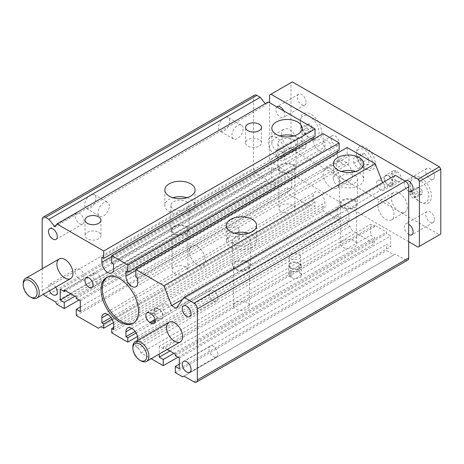 <?xml version="1.0" encoding="UTF-8"?>
<svg xmlns="http://www.w3.org/2000/svg" width="464" height="464" viewBox="0 0 464 464"><rect width="100%" height="100%" fill="white"/><g stroke="black" fill="none" stroke-linecap="round" stroke-linejoin="round"><path stroke-width="0.35" stroke-dasharray="2.32 1.74" d="M268.238 101.952L266.237 104.806L265.304 103.646M313.183 137.477L313.183 135.314L315.056 136.393M323.083 133.615L323.083 141.027L324.957 142.112L324.957 147.053A8.323 4.808 60 0 1 323.234 150.864A8.323 4.808 60 0 1 316.819 148.631A8.323 4.808 60 0 1 313.183 140.256L313.183 139.328M337.264 151.374L337.264 149.217L339.132 150.295M347.159 147.517L347.159 154.93L349.032 156.008L349.032 160.95A8.323 4.808 60 0 1 347.31 164.761A8.323 4.808 60 0 1 340.895 162.533A8.323 4.808 60 0 1 337.264 154.158L337.264 153.23M395.316 175.317L387.591 186.302L382.974 183.64L382.591 182.659M254.51 95.155A4.727 2.732 -120 0 0 253.53 97.318L253.53 168.368A4.727 2.732 -120 0 0 256.87 174.157L266.904 179.951L268.238 182.271L275.599 186.516L275.599 180.339L271.585 178.019L271.585 167.208L275.599 169.528L275.599 167.98L287.634 174.934L287.634 176.477L291.647 178.791L291.647 189.602L287.634 187.288L287.634 193.465L309.708 206.207L312.382 204.665L315.056 206.207L315.056 201.881L313.183 200.802L313.183 195.86A8.323 4.808 60 0 1 314.911 192.05A8.323 4.808 60 0 1 321.32 194.277A8.323 4.808 60 0 1 324.957 202.658L324.957 207.599L323.083 206.515L323.083 210.842L339.132 220.11L339.132 215.783L337.264 214.704L337.264 209.763A8.323 4.808 60 0 1 338.987 205.952A8.323 4.808 60 0 1 345.402 208.179A8.323 4.808 60 0 1 349.032 216.555L349.032 221.496L347.159 220.417L347.159 224.744L349.833 226.287L352.512 230.921L374.581 243.664L374.581 237.487L370.568 235.167L370.568 224.356L374.581 226.676L374.581 225.127L386.616 232.081L386.616 233.624L390.63 235.938L390.63 246.749L386.616 244.435L386.616 250.612L393.977 254.858L395.316 254.086L405.345 259.881A4.727 2.732 -120 0 0 407.711 260.113M377.922 205.436A11.351 6.554 -120 0 0 382.881 216.856A11.351 6.554 -120 0 0 391.628 219.895A11.351 6.554 -120 0 0 393.977 214.704A11.351 6.554 -120 0 0 389.023 203.278A11.351 6.554 -120 0 0 380.277 200.239A11.351 6.554 -120 0 0 377.922 205.436M323.083 173.774A11.351 6.554 -120 0 0 328.036 185.194A11.351 6.554 -120 0 0 336.783 188.233A11.351 6.554 -120 0 0 339.132 183.042A11.351 6.554 -120 0 0 334.179 171.616A11.351 6.554 -120 0 0 325.432 168.577A11.351 6.554 -120 0 0 323.083 173.774M268.238 142.112A11.351 6.554 -120 0 0 273.197 153.532A11.351 6.554 -120 0 0 281.944 156.571A11.351 6.554 -120 0 0 284.293 151.38A11.351 6.554 -120 0 0 279.34 139.954A11.351 6.554 -120 0 0 270.593 136.915A11.351 6.554 -120 0 0 268.238 142.112M101.842 257.329L313.183 135.314M113.616 264.126L324.957 142.112M111.743 263.047L323.083 141.027M125.918 271.231L337.264 149.217M137.692 278.029L349.032 156.008M135.819 276.944L347.159 154.93M182.561 299.344L382.974 183.64M176.25 308.322L387.591 186.302M183.97 376.107L395.316 254.086M182.636 376.878L393.977 254.858M175.276 372.633L386.616 250.612M179.29 364.136L386.616 244.435M179.29 368.77L390.63 246.749M179.29 357.959L390.63 235.938M175.276 355.639L386.616 233.624M175.276 354.096L386.616 232.081M167.231 349.45L163.241 347.147L374.581 225.127M163.241 347.147L163.241 348.69L374.581 226.676M163.241 348.69L159.227 346.37L370.568 224.356M159.227 346.37L159.227 354.073M169.928 351.004L370.568 235.167M173.942 353.324L374.581 237.487M177.956 357.187L374.581 243.664M349.833 226.287L138.492 348.302L141.166 352.936L151.183 358.718M141.166 352.936L352.512 230.921M291.647 277.64A5.672 3.277 0 0 0 297.836 278.354A5.672 3.277 0 0 0 301.339 275.326A5.672 3.277 0 0 0 299.674 273.006L298.335 272.235A5.672 3.277 -0 0 0 292.152 271.527A5.672 3.277 -0 0 0 288.649 274.555A5.672 3.277 -0 0 0 290.313 276.869L291.647 277.64L291.647 268.378L290.98 267.989A5.672 3.277 0 0 0 297.163 268.697A5.672 3.277 0 0 0 300.666 265.669A5.672 3.277 0 0 0 299.007 263.355L299.674 263.743A5.672 3.277 180 0 1 301.339 266.058A5.672 3.277 180 0 1 297.836 269.085A5.672 3.277 180 0 1 291.647 268.378M247.109 302.586A7.946 4.588 0 0 0 238.45 301.594A7.946 4.588 0 0 0 233.543 305.828A7.946 4.588 0 0 0 241.489 310.416A7.946 4.588 0 0 0 249.435 305.828A7.946 4.588 0 0 0 247.109 302.586M354.113 240.804A7.946 4.588 0 0 0 345.46 239.813A7.946 4.588 0 0 0 340.553 244.047A7.946 4.588 0 0 0 348.499 248.634A7.946 4.588 0 0 0 356.445 244.047A7.946 4.588 0 0 0 354.113 240.804M138.492 348.302L135.819 346.759L347.159 224.744M135.819 346.759L135.819 342.432L347.159 220.417M349.032 221.496L137.692 343.517L135.819 342.432M137.692 343.517L137.692 340.292M135.088 331.429L337.264 214.704M136.097 333.007L339.132 215.783M137.46 336.545L339.132 220.11M111.743 332.856L323.083 210.842M113.616 327.451L323.083 206.515M113.616 329.614L324.957 207.599M111.012 317.527L313.183 200.802M112.021 319.104L315.056 201.881M113.378 322.642L315.056 206.207M101.042 326.679L312.382 204.665M98.368 328.228L309.708 206.207M76.293 315.485L287.634 193.465M237.475 237.098A5.672 3.277 0 0 0 231.292 236.391A5.672 3.277 0 0 0 227.789 239.412A5.672 3.277 0 0 0 233.462 242.689A5.672 3.277 0 0 0 239.14 239.412A5.672 3.277 0 0 0 237.475 237.098M185.577 267.061A7.946 4.588 0 0 0 176.917 266.069A7.946 4.588 0 0 0 172.016 270.303A7.946 4.588 0 0 0 179.957 274.891A7.946 4.588 0 0 0 187.903 270.303A7.946 4.588 0 0 0 185.577 267.061M292.587 205.279A7.946 4.588 0 0 0 283.927 204.288A7.946 4.588 0 0 0 279.021 208.527A7.946 4.588 0 0 0 286.967 213.109A7.946 4.588 0 0 0 294.913 208.527A7.946 4.588 0 0 0 292.587 205.279M80.307 306.988L287.634 187.288M80.307 311.622L291.647 189.602M80.307 300.811L291.647 178.791M76.293 298.491L287.634 176.477M76.293 296.948L287.634 174.934M64.258 290L275.599 167.98M65.592 290.771L275.599 169.528M60.245 289.223L271.585 167.208M70.946 293.857L271.585 178.019M74.959 296.177L275.599 180.339M78.973 300.04L275.599 186.516M56.898 304.285L268.238 182.271M55.564 301.965L266.904 179.951M42.183 268.784L42.183 290.383A4.727 2.732 -120 0 0 43.512 294.228M229.721 121.104A7.946 4.588 120 0 0 228.073 117.467A7.946 4.588 120 0 0 220.127 122.055A7.946 4.588 120 0 0 220.127 131.231A7.946 4.588 120 0 0 226.252 129.102A7.946 4.588 120 0 0 229.721 121.104M95.955 198.331A7.946 4.588 120 0 0 94.314 194.694A7.946 4.588 120 0 0 86.368 199.282A7.946 4.588 120 0 0 86.368 208.452A7.946 4.588 120 0 0 92.493 206.323A7.946 4.588 120 0 0 95.955 198.331M54.891 226.821L266.237 104.806M237.475 227.83A5.672 3.277 180 0 1 239.14 230.15A5.672 3.277 180 0 1 233.462 233.427A5.672 3.277 180 0 1 227.789 230.15A5.672 3.277 180 0 1 231.292 227.122A5.672 3.277 180 0 1 237.475 227.83M298.335 262.966L299.007 263.355A5.672 3.277 -0 0 0 292.819 262.647A5.672 3.277 -0 0 0 289.316 265.669A5.672 3.277 -0 0 0 290.98 267.989L290.313 267.6A5.672 3.277 180 0 1 288.649 265.286A5.672 3.277 180 0 1 292.152 262.259A5.672 3.277 180 0 1 298.335 262.966L298.335 272.235M299.007 254.086A5.672 3.277 180 0 1 300.666 256.406A5.672 3.277 180 0 1 294.994 259.683A5.672 3.277 180 0 1 289.316 256.406A5.672 3.277 180 0 1 292.819 253.379A5.672 3.277 180 0 1 299.007 254.086M243.095 128.83A7.946 4.588 -60 0 1 239.627 136.822A7.946 4.588 -60 0 1 233.502 138.951A7.946 4.588 -60 0 1 233.502 129.775A7.946 4.588 -60 0 1 241.448 125.187A7.946 4.588 -60 0 1 243.095 128.83M259.144 139.641A7.946 4.588 0 0 0 250.485 138.643A7.946 4.588 0 0 0 245.584 142.883A7.946 4.588 0 0 0 253.53 147.471A7.946 4.588 0 0 0 261.47 142.883A7.946 4.588 0 0 0 259.144 139.641M355.575 171.454A15.132 8.735 180 0 1 359.2 173.002A15.132 8.735 180 0 1 363.631 179.179A15.132 8.735 180 0 1 348.499 187.914A15.132 8.735 180 0 1 333.367 179.179A15.132 8.735 180 0 1 341.417 171.454M354.919 175.473A9.083 5.243 180 0 1 357.576 179.179A9.083 5.243 180 0 1 348.499 184.423A9.083 5.243 180 0 1 339.416 179.179A9.083 5.243 180 0 1 345.025 174.336A9.083 5.243 180 0 1 354.919 175.473M354.919 200.181A9.083 5.243 180 0 1 357.576 203.893A9.083 5.243 180 0 1 348.499 209.131A9.083 5.243 180 0 1 339.416 203.893A9.083 5.243 180 0 1 345.025 199.05A9.083 5.243 180 0 1 354.919 200.181M354.113 200.645A7.946 4.588 180 0 1 356.445 203.893A7.946 4.588 180 0 1 348.499 208.475A7.946 4.588 180 0 1 340.553 203.893A7.946 4.588 180 0 1 345.46 199.653A7.946 4.588 180 0 1 354.113 200.645M294.043 135.929A15.132 8.735 180 0 1 297.668 137.477A15.132 8.735 180 0 1 302.099 143.654A15.132 8.735 180 0 1 286.967 152.389A15.132 8.735 180 0 1 271.834 143.654A15.132 8.735 180 0 1 279.891 135.929M293.387 139.948A9.083 5.243 180 0 1 296.049 143.654A9.083 5.243 180 0 1 286.967 148.898A9.083 5.243 180 0 1 277.89 143.654A9.083 5.243 180 0 1 283.492 138.811A9.083 5.243 180 0 1 293.387 139.948M293.387 164.662A9.083 5.243 180 0 1 296.049 168.368A9.083 5.243 180 0 1 286.967 173.611A9.083 5.243 180 0 1 277.89 168.368A9.083 5.243 180 0 1 283.492 163.525A9.083 5.243 180 0 1 293.387 164.662M292.587 165.126A7.946 4.588 180 0 1 294.913 168.368A7.946 4.588 180 0 1 286.967 172.956A7.946 4.588 180 0 1 279.021 168.368A7.946 4.588 180 0 1 283.927 164.128A7.946 4.588 180 0 1 292.587 165.126M185.577 226.902A7.946 4.588 180 0 1 187.903 230.15A7.946 4.588 180 0 1 179.957 234.732A7.946 4.588 180 0 1 172.016 230.15A7.946 4.588 180 0 1 176.917 225.91A7.946 4.588 180 0 1 185.577 226.902M186.377 226.444A9.083 5.243 180 0 1 189.039 230.15A9.083 5.243 180 0 1 179.957 235.387A9.083 5.243 180 0 1 170.88 230.15A9.083 5.243 180 0 1 176.482 225.307A9.083 5.243 180 0 1 186.377 226.444M186.377 201.73A9.083 5.243 180 0 1 189.039 205.436A9.083 5.243 180 0 1 179.957 210.679A9.083 5.243 180 0 1 170.88 205.436A9.083 5.243 180 0 1 176.482 200.593A9.083 5.243 180 0 1 186.377 201.73M187.038 197.71A15.132 8.735 180 0 1 190.658 199.259A15.132 8.735 180 0 1 195.095 205.436A15.132 8.735 180 0 1 179.957 214.171A15.132 8.735 180 0 1 164.824 205.436A15.132 8.735 180 0 1 172.881 197.71M234.413 233.235A15.132 8.735 0 0 0 226.357 240.961A15.132 8.735 0 0 0 241.489 249.696A15.132 8.735 0 0 0 256.621 240.961A15.132 8.735 0 0 0 252.19 234.778A15.132 8.735 0 0 0 248.565 233.235M247.909 237.255A9.083 5.243 0 0 0 238.015 236.118A9.083 5.243 0 0 0 232.412 240.961A9.083 5.243 0 0 0 241.489 246.198A9.083 5.243 0 0 0 250.572 240.961A9.083 5.243 0 0 0 247.909 237.255M247.909 261.963A9.083 5.243 0 0 0 238.015 260.826A9.083 5.243 0 0 0 232.412 265.669A9.083 5.243 0 0 0 241.489 270.912A9.083 5.243 0 0 0 250.572 265.669A9.083 5.243 0 0 0 247.909 261.963M247.109 262.427A7.946 4.588 0 0 0 238.45 261.435A7.946 4.588 0 0 0 233.543 265.669A7.946 4.588 0 0 0 241.489 270.257A7.946 4.588 0 0 0 249.435 265.669A7.946 4.588 0 0 0 247.109 262.427M98.635 232.307A7.946 4.588 180 0 1 100.961 235.555A7.946 4.588 180 0 1 93.015 240.137A7.946 4.588 180 0 1 85.069 235.555A7.946 4.588 180 0 1 89.975 231.316A7.946 4.588 180 0 1 98.635 232.307M84.054 221.113A6.241 3.602 -120 0 0 81.328 214.832A6.241 3.602 -120 0 0 76.519 213.156A6.241 3.602 -120 0 0 76.519 220.365A6.241 3.602 -120 0 0 82.76 223.967A6.241 3.602 -120 0 0 84.054 221.113M217.813 298.34A6.241 3.602 -120 0 0 215.087 292.053A6.241 3.602 -120 0 0 210.279 290.383A6.241 3.602 -120 0 0 210.279 297.592A6.241 3.602 -120 0 0 216.52 301.194A6.241 3.602 -120 0 0 217.813 298.34M162.568 315.868A5.672 3.277 -120 0 0 158.56 308.92A5.672 3.277 -120 0 0 155.718 308.635A5.672 3.277 -120 0 0 154.848 313.183A5.672 3.277 -120 0 0 158.56 318.188A5.672 3.277 -120 0 0 161.397 318.466A5.672 3.277 -120 0 0 162.568 315.868M158.56 318.188L159.227 318.571A5.672 3.277 -120 0 0 162.064 318.855A5.672 3.277 -120 0 0 162.934 314.302A5.672 3.277 -120 0 0 159.227 309.302L157.888 308.531A5.672 3.277 -120 0 0 155.051 308.253A5.672 3.277 -120 0 0 154.181 312.8A5.672 3.277 -120 0 0 157.888 317.799L158.56 318.188M84.054 276.718A6.241 3.602 -120 0 0 81.328 270.431A6.241 3.602 -120 0 0 76.519 268.76A6.241 3.602 -120 0 0 76.519 275.97A6.241 3.602 -120 0 0 82.76 279.572A6.241 3.602 -120 0 0 84.054 276.718M49.439 290.806A6.241 3.602 60 0 1 49.764 284.206A6.241 3.602 60 0 1 55.645 287.222M133.661 322.944A26.483 15.289 -120 0 0 134.345 322.584A26.483 15.289 -120 0 0 139.832 310.462A26.483 15.289 -120 0 0 128.273 283.811A26.483 15.289 -120 0 0 107.863 276.718A26.483 15.289 -120 0 0 107.213 277.13M217.813 353.939A6.241 3.602 -120 0 0 215.087 347.658A6.241 3.602 -120 0 0 210.279 345.987A6.241 3.602 -120 0 0 210.279 353.197A6.241 3.602 -120 0 0 216.52 356.799A6.241 3.602 -120 0 0 217.813 353.939M101.042 280.343A5.672 3.277 -120 0 0 98.565 274.636A5.672 3.277 -120 0 0 94.192 273.11A5.672 3.277 -120 0 0 94.192 279.664A5.672 3.277 -120 0 0 99.864 282.941A5.672 3.277 -120 0 0 101.042 280.343M170.595 311.234A5.672 3.277 -120 0 0 168.119 305.521A5.672 3.277 -120 0 0 163.746 304.001A5.672 3.277 -120 0 0 163.746 310.555A5.672 3.277 -120 0 0 169.418 313.832A5.672 3.277 -120 0 0 170.595 311.234M109.336 206.051A7.946 4.588 120 0 0 107.689 202.414A7.946 4.588 120 0 0 99.743 207.002A7.946 4.588 120 0 0 99.743 216.178A7.946 4.588 120 0 0 105.867 214.049A7.946 4.588 120 0 0 109.336 206.051M205.372 260.263A11.351 6.554 60 0 1 203.023 265.46A11.351 6.554 60 0 1 191.673 258.906A11.351 6.554 60 0 1 191.673 245.804A11.351 6.554 60 0 1 200.419 248.843A11.351 6.554 60 0 1 205.372 260.263A11.351 6.554 60 0 1 203.023 265.46A11.351 6.554 60 0 1 191.673 258.906A11.351 6.554 60 0 1 191.673 245.804A11.351 6.554 60 0 1 200.419 248.843A11.351 6.554 60 0 1 205.372 260.263M132.884 346.91A11.351 6.554 -120 0 0 140.911 360.806M407.357 206.973A11.351 6.554 60 0 1 405.008 212.17A11.351 6.554 60 0 1 393.658 205.616A11.351 6.554 60 0 1 393.658 192.514A11.351 6.554 60 0 1 402.404 195.553A11.351 6.554 60 0 1 407.357 206.973M23.2 283.585A11.351 6.554 -120 0 0 31.227 297.482M297.679 143.649A11.351 6.554 60 0 1 295.324 148.845A11.351 6.554 60 0 1 283.974 142.291A11.351 6.554 60 0 1 283.974 129.189A11.351 6.554 60 0 1 292.72 132.228A11.351 6.554 60 0 1 297.679 143.649M352.518 175.311A11.351 6.554 60 0 1 350.169 180.508A11.351 6.554 60 0 1 338.819 173.954A11.351 6.554 60 0 1 338.819 160.851A11.351 6.554 60 0 1 347.565 163.891A11.351 6.554 60 0 1 352.518 175.311M376.594 183.036A5.672 3.277 60 0 1 377.771 180.438A5.672 3.277 60 0 1 383.444 183.715A5.672 3.277 60 0 1 383.444 190.269A5.672 3.277 60 0 1 379.071 188.744A5.672 3.277 60 0 1 376.594 183.036M353.696 163.328L353.696 157.766L357.866 157.395L362.036 162.586L362.036 168.142L357.866 168.519L353.696 163.328L360.389 159.465L364.559 164.656L368.729 164.285L368.729 158.723L362.036 162.586M300.365 127.977L303.027 127.739L305.689 131.057L305.689 134.606L303.027 134.844L300.365 131.532L300.365 127.977L307.052 124.12L307.052 127.67L309.714 130.987L312.376 130.749L305.689 134.606M410.048 194.857L410.048 191.307L412.711 191.069L415.373 194.381L415.373 197.931L412.711 198.174L410.048 194.857L416.736 190.994L419.398 194.312L422.06 194.074L422.06 190.518L415.373 194.381M384.621 178.402A5.672 3.277 -120 0 0 388.635 185.351A5.672 3.277 -120 0 0 391.471 185.635A5.672 3.277 -120 0 0 392.341 181.088A5.672 3.277 -120 0 0 388.635 176.082A5.672 3.277 -120 0 0 385.799 175.804A5.672 3.277 -120 0 0 384.621 178.402M323.089 142.877A5.672 3.277 60 0 1 324.266 140.279A5.672 3.277 60 0 1 329.939 143.556A5.672 3.277 60 0 1 329.939 150.11A5.672 3.277 60 0 1 325.566 148.59A5.672 3.277 60 0 1 323.089 142.877M309.714 130.987L303.027 134.844M312.376 130.749L312.376 127.194L305.689 131.057M312.376 127.194L309.714 123.882L303.027 127.739M368.729 164.285L362.036 168.142M368.729 158.723L364.559 153.538L357.866 157.395M364.559 153.538L360.389 153.909L353.696 157.766M422.06 194.074L415.373 197.931M422.06 190.518L419.398 187.207L412.711 191.069M419.398 187.207L416.736 187.444L410.048 191.307M416.736 187.444L416.736 190.994M419.398 194.312L412.711 198.174M360.389 153.909L360.389 159.465M364.559 164.656L357.866 168.519M309.714 123.882L307.052 124.12M307.052 127.67L300.365 131.532M356.532 154.46A11.351 6.554 60 0 1 364.559 149.826A11.351 6.554 60 0 1 372.58 163.728A11.351 6.554 60 0 1 364.559 168.362A11.351 6.554 60 0 1 356.532 154.46L356.532 152.917A13.241 7.644 -120 0 0 365.893 169.134A13.241 7.644 -120 0 0 375.26 163.728A13.241 7.644 -120 0 0 365.893 147.511A13.241 7.644 -120 0 0 356.532 152.917M410.037 185.351A13.241 7.644 60 0 1 419.398 179.945A13.241 7.644 60 0 1 428.759 196.162A13.241 7.644 60 0 1 419.398 201.567A13.241 7.644 60 0 1 410.037 185.351L410.037 183.808A15.132 8.735 -120 0 0 420.738 202.345A15.132 8.735 -120 0 0 431.439 196.162A15.132 8.735 -120 0 0 420.738 177.631A15.132 8.735 -120 0 0 410.037 183.808M300.353 122.026A13.241 7.644 60 0 1 309.714 116.621A13.241 7.644 60 0 1 319.075 132.837A13.241 7.644 60 0 1 309.714 138.243A13.241 7.644 60 0 1 300.353 122.026L300.353 120.483A15.132 8.735 -120 0 0 311.054 139.014A15.132 8.735 -120 0 0 321.755 132.837A15.132 8.735 -120 0 0 311.054 114.306A15.132 8.735 -120 0 0 300.353 120.483M388.635 185.351L387.962 184.968A5.672 3.277 60 0 1 384.256 179.962A5.672 3.277 60 0 1 385.126 175.415A5.672 3.277 60 0 1 387.962 175.699L389.302 176.471A5.672 3.277 60 0 1 393.008 181.47A5.672 3.277 60 0 1 392.138 186.018A5.672 3.277 60 0 1 389.302 185.739L388.635 185.351M331.116 138.243A5.672 3.277 -120 0 0 333.593 143.956A5.672 3.277 -120 0 0 337.966 145.476A5.672 3.277 -120 0 0 337.966 138.922A5.672 3.277 -120 0 0 332.294 135.645A5.672 3.277 -120 0 0 331.116 138.243M397.329 181.105A5.672 3.277 -120 0 0 400.165 181.383A5.672 3.277 -120 0 0 401.035 176.836A5.672 3.277 -120 0 0 397.329 171.837L395.989 171.065A5.672 3.277 -120 0 0 393.153 170.787A5.672 3.277 -120 0 0 392.283 175.334A5.672 3.277 -120 0 0 395.989 180.334L397.329 181.105L389.302 185.739M292.326 81.867L290.986 82.638L290.986 147.511L292.326 149.831L439.46 234.778L440.8 234.007M434.513 176.314A6.241 3.602 -120 0 0 431.787 170.033A6.241 3.602 -120 0 0 426.979 168.362A6.241 3.602 -120 0 0 425.685 171.222A6.241 3.602 -120 0 0 428.411 177.503A6.241 3.602 -120 0 0 433.219 179.174A6.241 3.602 -120 0 0 434.513 176.314M434.513 219.565A6.241 3.602 -120 0 0 431.787 213.283A6.241 3.602 -120 0 0 426.979 211.607A6.241 3.602 -120 0 0 425.685 214.467A6.241 3.602 -120 0 0 428.411 220.748A6.241 3.602 -120 0 0 433.219 222.418A6.241 3.602 -120 0 0 434.513 219.565M306.101 145.429A6.241 3.602 -120 0 0 303.381 139.142A6.241 3.602 -120 0 0 298.567 137.472A6.241 3.602 -120 0 0 297.273 140.331A6.241 3.602 -120 0 0 299.999 146.612A6.241 3.602 -120 0 0 304.813 148.283A6.241 3.602 -120 0 0 306.101 145.429M306.101 102.179A6.241 3.602 -120 0 0 303.381 95.897A6.241 3.602 -120 0 0 298.567 94.227A6.241 3.602 -120 0 0 297.273 97.08A6.241 3.602 -120 0 0 299.999 103.368A6.241 3.602 -120 0 0 304.813 105.038A6.241 3.602 -120 0 0 306.101 102.179M408.691 191.214A6.241 3.602 60 0 1 404.283 183.576A6.241 3.602 60 0 1 405.182 181.012M408.691 234.465A6.241 3.602 60 0 1 404.283 226.821A6.241 3.602 60 0 1 405.577 223.967A6.241 3.602 60 0 1 408.691 224.269M275.871 152.685A6.241 3.602 60 0 1 277.165 149.826A6.241 3.602 60 0 1 281.979 151.502A6.241 3.602 60 0 1 284.699 157.783A6.241 3.602 60 0 1 283.411 160.643A6.241 3.602 60 0 1 278.597 158.966A6.241 3.602 60 0 1 275.871 152.685M283.806 110.937A6.241 3.602 60 0 1 284.699 114.538A6.241 3.602 60 0 1 283.411 117.392A6.241 3.602 60 0 1 278.597 115.722A6.241 3.602 60 0 1 275.871 109.44A6.241 3.602 60 0 1 276.77 106.877M439.46 234.778L418.058 247.132M408.691 241.721L270.924 162.185L269.584 159.865L269.584 102.73M292.326 149.831L270.924 162.185M290.986 147.511L269.584 159.865M290.986 82.638L269.584 94.998M111.743 256.557L313.183 140.256M113.616 269.068L324.957 147.053M135.819 270.46L337.264 154.158M137.692 282.97L349.032 160.95M194.004 381.895L405.345 259.881M137.692 338.575L349.032 216.555M131.805 328.379L337.264 209.763M113.616 324.672L324.957 202.658M107.729 314.476L313.183 195.86M45.53 296.177L256.87 174.157M42.183 290.383L253.53 168.368M42.183 219.333L253.53 97.318M299.674 273.006L299.674 263.743M290.313 276.869L290.313 267.6M155.04 319.441L157.888 317.799M155.214 320.891L159.227 318.571M149.86 313.165L157.888 308.531M151.2 313.937L159.227 309.302M397.329 171.837L389.302 176.471M395.989 171.065L387.962 175.699M395.989 180.334L387.962 184.968M380.277 200.239L393.658 192.514M391.628 219.895L405.008 212.17M270.593 136.915L283.974 129.189M281.944 156.571L295.324 148.845M111.888 272.878L323.234 150.864M135.969 286.781L347.31 164.761M127.646 327.967L338.987 205.952M103.565 314.064L314.911 192.05M239.14 239.412L239.14 230.15M227.789 239.412L227.789 230.15M288.649 274.555L288.649 265.286M301.339 275.326L301.339 266.058M300.666 265.669L300.666 256.406M289.316 265.669L289.316 256.406M241.448 125.187L228.073 117.467M233.502 138.951L220.127 131.231M333.367 163.734L333.367 179.179M363.631 163.734L363.631 179.179M339.416 179.179L339.416 203.893M357.576 179.179L357.576 203.893M340.553 203.893L340.553 244.047M356.445 203.893L356.445 244.047M277.89 143.654L277.89 168.368M296.049 143.654L296.049 168.368M279.021 168.368L279.021 208.527M294.913 168.368L294.913 208.527M261.47 142.883L261.47 127.438M245.584 142.883L245.584 127.438M271.834 128.209L271.834 143.654M302.099 128.209L302.099 143.654M172.016 230.15L172.016 270.303M187.903 230.15L187.903 270.303M170.88 205.436L170.88 230.15M189.039 205.436L189.039 230.15M164.824 189.991L164.824 205.436M195.095 189.991L195.095 205.436M256.621 240.961L256.621 225.516M226.357 240.961L226.357 225.516M250.572 265.669L250.572 240.961M232.412 265.669L232.412 240.961M249.435 305.828L249.435 265.669M233.543 305.828L233.543 265.669M85.069 220.11L85.069 235.555M100.961 220.11L100.961 235.555M56.011 239.412L82.76 223.967M49.764 228.601L76.519 213.156M56.011 295.017L82.76 279.572M49.764 284.206L76.519 268.76M133.011 323.356L134.345 322.584M106.523 277.489L107.863 276.718M189.77 316.639L216.52 301.194M183.524 305.828L210.279 290.383M189.77 372.244L216.52 356.799M183.524 361.433L210.279 345.987M147.024 312.887L155.051 308.253M154.036 323.483L162.064 318.855M91.837 287.576L99.864 282.941M86.165 277.745L94.192 273.11M161.397 318.466L169.418 313.832M155.718 308.635L163.746 304.001M86.368 208.452L99.743 216.178M94.314 194.694L107.689 202.414M350.169 180.508L336.783 188.233M338.819 160.851L325.432 168.577M385.799 175.804L377.771 180.438M391.471 185.635L383.444 190.269M332.294 135.645L324.266 140.279M337.966 145.476L329.939 150.11M400.165 181.383L392.138 186.018M393.153 170.787L385.126 175.415M309.714 138.243L311.054 139.014M364.559 168.362L365.893 169.134M419.398 201.567L420.738 202.345M426.979 168.362L405.577 180.716M433.219 179.174L411.817 191.528M426.979 211.607L405.577 223.967M433.219 222.418L411.817 234.778M298.567 137.472L277.165 149.826M304.813 148.283L283.411 160.643M298.567 94.227L277.165 106.581M304.813 105.038L283.411 117.392"/><path stroke-width="0.7" d="M315.056 128.98L103.716 251.001L103.716 258.413L315.056 136.393L315.056 128.98L268.238 101.952L56.898 223.967L54.891 226.821L48.877 219.333L45.53 217.407A4.727 2.732 -120 0 0 43.164 217.169A4.727 2.732 -120 0 0 42.183 219.333L42.183 268.784M313.183 139.328L313.183 137.477M111.743 255.629L127.791 264.898L127.791 272.31L339.132 150.295L339.132 142.883L323.083 133.615L111.743 255.629L111.743 263.047L113.616 264.126L113.616 269.068A8.323 4.808 60 0 1 111.888 272.878A8.323 4.808 60 0 1 105.479 270.651A8.323 4.808 60 0 1 101.842 262.276L111.743 256.557M337.264 153.23L337.264 151.374M382.591 182.659L375.248 163.734L347.159 147.517L135.819 269.532L135.819 276.944L137.692 278.029L137.692 282.97A8.323 4.808 60 0 1 135.969 286.781A8.323 4.808 60 0 1 129.555 284.548A8.323 4.808 60 0 1 125.918 276.173L135.819 270.46M183.97 297.331L194.004 303.125A4.727 2.732 -120 0 1 197.351 308.92L197.351 379.964A4.727 2.732 60 0 1 196.371 382.133L407.711 260.113A4.727 2.732 -120 0 0 408.691 257.949L408.691 186.899A4.727 2.732 -120 0 0 405.345 181.111L395.316 175.317L183.97 297.331L176.25 308.322L171.634 305.654L182.561 299.344M265.304 103.646L260.217 97.318L256.87 95.387A4.727 2.732 -120 0 0 254.51 95.155L43.164 217.169M182.636 336.719A11.351 6.554 60 0 1 180.281 341.916A11.351 6.554 60 0 1 171.535 338.877A11.351 6.554 60 0 1 166.582 327.451A11.351 6.554 60 0 1 168.937 322.254A11.351 6.554 60 0 1 177.683 325.299A11.351 6.554 60 0 1 182.636 336.719M72.952 273.395A11.351 6.554 60 0 1 70.598 278.591A11.351 6.554 60 0 1 61.851 275.546A11.351 6.554 60 0 1 56.898 264.126A11.351 6.554 60 0 1 59.253 258.929A11.351 6.554 60 0 1 67.999 261.974A11.351 6.554 60 0 1 72.952 273.395M101.842 262.276L101.842 257.329L103.716 258.413M127.791 264.898L339.132 142.883M127.791 272.31L125.918 271.231L125.918 276.173M375.248 163.734L163.908 285.749L135.819 269.532M252.19 219.333A15.132 8.735 180 0 1 256.621 225.516A15.132 8.735 180 0 1 241.489 234.25A15.132 8.735 180 0 1 226.357 225.516A15.132 8.735 180 0 1 235.7 217.442A15.132 8.735 180 0 1 252.19 219.333M359.2 157.557A15.132 8.735 180 0 1 363.631 163.734A15.132 8.735 180 0 1 348.499 172.469A15.132 8.735 180 0 1 333.367 163.734A15.132 8.735 180 0 1 342.705 155.66A15.132 8.735 180 0 1 359.2 157.557M163.908 285.749L171.634 305.654M196.371 382.133A4.727 2.732 60 0 1 194.004 381.895L183.97 376.107L182.636 376.878L175.276 372.633L175.276 366.45L179.29 364.136M167.231 349.45L175.276 354.096L175.276 355.639L179.29 357.959L179.29 368.77L175.276 366.45M159.227 354.073L159.227 357.187L169.928 351.004M173.942 353.324L163.241 359.501L159.227 357.187M163.241 359.501L163.241 365.678L177.956 357.187M151.183 358.718L163.241 365.678M137.692 340.292L137.692 338.575A8.323 4.808 -120 0 0 134.055 330.194A8.323 4.808 -120 0 0 127.646 327.967A8.323 4.808 -120 0 0 125.918 331.777L131.805 328.379M137.46 336.545L127.791 342.125L127.791 337.804L125.918 336.719L125.918 331.777M125.918 336.719L135.088 331.429M127.791 337.804L136.097 333.007M127.791 342.125L111.743 332.856L111.743 328.535L113.616 327.451M111.743 328.535L113.616 329.614L113.616 324.672A8.323 4.808 -120 0 0 109.98 316.297A8.323 4.808 -120 0 0 103.565 314.064A8.323 4.808 -120 0 0 101.842 317.875L107.729 314.476M111.012 317.527L101.842 322.816L101.842 317.875M101.842 322.816L103.716 323.901L112.021 319.104M113.378 322.642L103.716 328.228L103.716 323.901M103.716 328.228L101.042 326.679L98.368 328.228L76.293 315.485L76.293 309.302L80.307 306.988M76.293 309.302L80.307 311.622L80.307 300.811L76.293 298.491L76.293 296.948L64.258 290L64.258 291.543L65.592 290.771M70.946 293.857L60.245 300.04L60.245 289.223L64.258 291.543M60.245 300.04L64.258 302.354L74.959 296.177M64.258 302.354L64.258 308.531L78.973 300.04M64.258 308.531L56.898 304.285L55.564 301.965L45.53 296.177A4.727 2.732 -120 0 1 43.512 294.228M48.877 219.333L260.217 97.318M103.716 251.001L56.898 223.967M259.144 124.195A7.946 4.588 180 0 1 261.47 127.438A7.946 4.588 180 0 1 253.53 132.025A7.946 4.588 180 0 1 245.584 127.438A7.946 4.588 180 0 1 250.485 123.198A7.946 4.588 180 0 1 259.144 124.195M98.635 216.862A7.946 4.588 180 0 1 100.961 220.11A7.946 4.588 180 0 1 93.015 224.692A7.946 4.588 180 0 1 85.069 220.11A7.946 4.588 180 0 1 89.975 215.87A7.946 4.588 180 0 1 98.635 216.862M190.658 183.814A15.132 8.735 180 0 1 195.095 189.991A15.132 8.735 180 0 1 179.957 198.725A15.132 8.735 180 0 1 164.824 189.991A15.132 8.735 180 0 1 174.168 181.917A15.132 8.735 180 0 1 190.658 183.814M297.668 122.032A15.132 8.735 180 0 1 302.099 128.209A15.132 8.735 180 0 1 286.967 136.944A15.132 8.735 180 0 1 271.834 128.209A15.132 8.735 180 0 1 281.178 120.135A15.132 8.735 180 0 1 297.668 122.032M341.417 171.454A15.132 8.735 180 0 1 355.575 171.454M279.891 135.929A15.132 8.735 180 0 1 294.043 135.929M172.881 197.71A15.132 8.735 180 0 1 187.038 197.71M248.565 233.235A15.132 8.735 0 0 0 234.413 233.235M57.298 236.559A6.241 3.602 60 0 1 56.011 239.412A6.241 3.602 60 0 1 49.764 235.811A6.241 3.602 60 0 1 49.764 228.601A6.241 3.602 60 0 1 54.578 230.277A6.241 3.602 60 0 1 57.298 236.559M55.645 287.222A6.241 3.602 60 0 1 57.298 292.158A6.241 3.602 60 0 1 56.011 295.017A6.241 3.602 60 0 1 49.439 290.806M107.213 277.13A26.483 15.289 -120 0 0 107.863 307.296A26.483 15.289 -120 0 0 133.661 322.944M151.2 323.205L149.86 322.434A5.672 3.277 60 0 1 146.154 317.434A5.672 3.277 60 0 1 147.024 312.887A5.672 3.277 60 0 1 149.86 313.165L151.2 313.937A5.672 3.277 60 0 1 154.906 318.936A5.672 3.277 60 0 1 154.036 323.483A5.672 3.277 60 0 1 151.2 323.205L155.214 320.891M138.492 311.234A26.483 15.289 60 0 1 133.011 323.356A26.483 15.289 60 0 1 106.523 308.067A26.483 15.289 60 0 1 106.523 277.489A26.483 15.289 60 0 1 126.933 284.583A26.483 15.289 60 0 1 138.492 311.234M191.064 313.78A6.241 3.602 60 0 1 189.77 316.639A6.241 3.602 60 0 1 183.524 313.038A6.241 3.602 60 0 1 183.524 305.828A6.241 3.602 60 0 1 188.338 307.499A6.241 3.602 60 0 1 191.064 313.78M191.064 369.385A6.241 3.602 60 0 1 189.77 372.244A6.241 3.602 60 0 1 183.524 368.642A6.241 3.602 60 0 1 183.524 361.433A6.241 3.602 60 0 1 188.338 363.103A6.241 3.602 60 0 1 191.064 369.385M93.015 284.977A5.672 3.277 60 0 1 91.837 287.576A5.672 3.277 60 0 1 86.165 284.299A5.672 3.277 60 0 1 86.165 277.745A5.672 3.277 60 0 1 90.538 279.264A5.672 3.277 60 0 1 93.015 284.977M139.838 360.192L140.911 360.806A11.351 6.554 -120 0 0 146.583 361.369A11.351 6.554 -120 0 0 148.932 356.178A11.351 6.554 -120 0 0 143.979 344.752A11.351 6.554 -120 0 0 135.233 341.713A11.351 6.554 -120 0 0 132.884 346.91L132.884 348.145A9.837 5.678 -120 0 0 139.838 360.192A9.837 5.678 -120 0 0 146.792 356.178A9.837 5.678 -120 0 0 139.838 344.126A9.837 5.678 -120 0 0 132.884 348.145M30.154 296.867L31.227 297.482A11.351 6.554 -120 0 0 36.9 298.045A11.351 6.554 -120 0 0 39.249 292.848A11.351 6.554 -120 0 0 34.295 281.428A11.351 6.554 -120 0 0 25.549 278.388A11.351 6.554 -120 0 0 23.2 283.585L23.2 284.821A9.837 5.678 -120 0 0 30.154 296.867A9.837 5.678 -120 0 0 37.108 292.848A9.837 5.678 -120 0 0 30.154 280.801A9.837 5.678 -120 0 0 23.2 284.821M269.584 102.73L269.584 94.998L292.326 81.867L439.46 166.82L418.058 179.174L419.398 181.488L419.398 246.361L418.058 247.132L408.691 241.721M419.398 246.361L440.8 234.007L440.8 169.134L439.46 166.82M405.182 181.012A6.241 3.602 60 0 1 405.577 180.716A6.241 3.602 60 0 1 410.385 182.393A6.241 3.602 60 0 1 413.111 188.674A6.241 3.602 60 0 1 411.817 191.528A6.241 3.602 60 0 1 408.691 191.214M408.691 224.269A6.241 3.602 60 0 1 413.111 231.919A6.241 3.602 60 0 1 411.817 234.778A6.241 3.602 60 0 1 408.691 234.465M276.77 106.877A6.241 3.602 60 0 1 277.165 106.581A6.241 3.602 60 0 1 283.806 110.937M440.8 169.134L419.398 181.488M270.924 94.227L418.058 179.174M194.004 303.125L405.345 181.111M197.351 308.92L408.691 186.899M197.351 379.964L408.691 257.949M45.53 217.407L256.87 95.387M149.86 322.434L155.04 319.441M168.937 322.254L135.233 341.713M180.281 341.916L146.583 361.369M59.253 258.929L25.549 278.388M70.598 278.591L36.9 298.045"/></g></svg>
